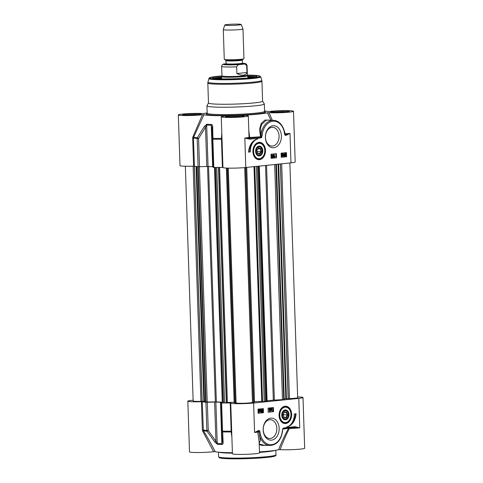 <?xml version="1.0" encoding="UTF-8"?>
<svg xmlns="http://www.w3.org/2000/svg" width="483" height="483" viewBox="0 0 483 483"><rect width="100%" height="100%" fill="white"/><g stroke="black" fill="none" stroke-linecap="round" stroke-linejoin="round"><path stroke-width="0.72" d="M288.611 428.089A0.821 0.767 -103.3 0 0 288.593 428.125C284.59 435.672 281.269 442.863 278.619 449.691L280.14 449.637A13.536 0.99 -1.9 0 0 295.294 449.504A13.536 0.99 -1.9 0 0 304.676 448.248L302.998 397.539A13.536 0.99 178.1 0 1 298.784 398.397L253.605 403.039A13.536 0.99 178.1 0 1 238.964 403.716A13.536 0.99 178.1 0 1 230.753 403.076A13.536 0.99 178.1 0 1 230.771 403.015L230.228 402.973A45.13 3.303 178.1 0 1 221.619 402.955L220.84 402.876L221.027 402.327L220.471 402.254A37.746 2.765 178.1 0 1 215.865 402.055L205.927 402.261A45.13 3.303 178.1 0 1 202.214 401.735L201.423 401.717A13.536 0.99 178.1 0 1 187.821 401.18A13.536 0.99 178.1 0 1 193.122 400.214M278.619 449.691A32.82 2.403 178.1 0 1 259.462 451.889M230.753 403.076L232.432 453.785A13.536 0.99 -1.9 0 0 245.998 454.328A13.536 0.99 -1.9 0 0 259.498 452.885L259.13 441.764M232.395 452.704A32.82 2.403 178.1 0 1 215.134 451.665C211.826 445 207.913 438.021 203.397 430.727L202.214 401.735M187.821 401.18L189.499 451.889A13.536 0.99 -1.9 0 0 198.585 452.523A13.536 0.99 -1.9 0 0 213.625 451.708L215.134 451.665M259.54 435.575A16.41 11.894 92.5 0 0 269.882 445.507L264.183 445.254L259.202 443.962M259.22 444.529L261.798 445.38L267.039 445.38M282.809 429.671L283.062 429.091A44.895 3.29 -1.9 0 0 288.593 428.125L289.347 428.457L289.323 428.016M294.878 426.7A0.821 0.561 84.1 0 1 294.34 427.497L299.762 427.841L294.878 426.7L286.093 427.606L282.984 428.246L283.062 429.091M283.044 428.832L285.55 428.397A0.821 0.561 84.1 0 0 285.61 428.397L285.55 428.397M286.093 427.606A0.821 0.561 84.1 0 1 285.61 428.397L294.431 427.491M282.984 428.246L282.368 430.86L283.062 428.789M282.368 430.86A15.589 11.296 -87.5 0 1 272.497 444.553A15.589 11.296 -87.5 0 1 260.651 435.249L259.528 435.545L260.355 440.731L259.178 443.195M260.651 435.249L259.939 431.766L258.942 431.887L259.528 435.551M253.605 403.039L254.583 432.484A13.536 0.99 -1.9 0 0 257.759 432.037A0.821 0.755 -101.8 0 1 258.284 431.247A0.821 0.549 -104.7 0 0 258.616 430.486L254.583 432.484L258.284 431.247A0.797 0.574 -87.5 0 1 258.942 431.887L257.759 432.037L259.13 441.74M280.14 449.637C282.591 442.899 285.658 435.835 289.347 428.457A13.536 0.99 -1.9 0 0 299.762 427.841L298.784 398.397M201.423 401.717L202.359 429.924L202.703 431.102L203.397 430.727A44.925 3.29 -1.9 0 0 207.068 431.241L208.251 430.48L206.863 430.462A1.642 1.437 95.7 0 0 207.068 431.241L214.808 442.011L215.925 441.239L208.251 430.48L207.316 402.279M202.703 431.102L213.625 451.708M231.719 432.207A0.821 0.459 -4.7 0 0 231.182 431.953L231.87 436.837M231.683 431.198L231.164 431.174L231.182 431.953A44.925 3.29 -1.9 0 1 222.687 431.935A1.642 0.869 -89.3 0 1 222.554 431.156L221.775 431.077A1.642 0.984 -3 0 0 221.775 431.108L221.775 431.108A1.642 0.984 -3 0 0 222.687 431.935L223.122 442.374A1.642 1.026 -3.1 0 1 222.331 441.559A1.642 1.026 -3.1 0 1 222.325 441.522L221.848 443.708A37.746 2.765 178.1 0 1 217.241 443.503L215.925 441.239L214.621 402.049M214.808 442.011L217.428 444.288A37.535 2.747 -1.9 0 0 222.011 444.487C222.898 444.221 223.267 443.521 223.122 442.374M222.331 441.577L221.775 431.108A1.642 1.642 0 0 1 221.775 431.077L222.325 441.522M220.84 402.876L221.775 431.077L220.84 402.876M270.806 418.139A11.031 7.994 92.5 0 0 264.43 435.346A11.031 7.994 92.5 0 0 278.274 433.927A11.031 7.994 92.5 0 0 270.806 418.139M285.085 406.227A8.682 6.291 92.5 0 0 281.861 407.815A8.682 6.291 92.5 0 0 281.257 421.599A8.682 6.291 92.5 0 0 291.321 417.481A8.682 6.291 92.5 0 0 285.085 406.227M294.292 413.961L296.073 413.78A14.279 10.348 -87.5 0 1 286.896 426.936A12.31 8.917 92.5 0 0 294.292 413.961M268.089 408.117L273.438 407.567L273.577 411.655L268.222 412.204L268.089 408.117M263.47 412.693L258.121 413.243L257.982 409.155L263.332 408.606L263.47 412.693L262.903 412.669L262.77 408.66M258.115 413.158L262.903 412.669M259.951 410.936L260.536 409.65L261.055 409.644L261.134 412.102L260.898 411.534L260.12 411.613L261.055 409.644M260.917 412.126L260.56 411.57M258.502 412.295L258.84 412.313L258.272 412.355L258.248 411.172L259.057 409.807L259.812 409.681L259.951 410.991L259.148 412.343M258.025 410.387L258.719 409.795L259.619 410.019M259.371 409.85L259.812 409.681M261.249 411.208L261.895 409.524M262.184 412.035L261.557 410.84L262.1 409.53L262.722 410.725L262.184 412.035L261.303 411.492M260.536 409.65L260.874 409.662M260.886 411.256L260.331 411.317L260.85 410.152L260.886 411.256L260.536 410.852M258.091 412.47L258.393 412.482M258.133 411.987L258.471 411.999M259.582 410.423L259.709 411.027L258.906 412.035L259.582 410.423M258.502 411.341L259.48 410.26L258.616 411.751L259.069 410.085L259.48 410.26L259.069 410.085M258.791 412.053L259.244 410.405M259.142 410.242L258.731 410.073M262.106 409.777L262.498 410.749L262.172 411.788L261.786 410.822L262.136 409.777M261.834 411.77L262.154 410.731L261.768 409.765M268.222 412.12L273.01 411.631L272.877 407.622M271.066 410.399L270.715 410.103L271.476 408.431L271.995 408.431L272.074 410.882L271.838 410.321L271.054 410.121L271.995 408.431M271.857 410.906L271.5 410.351M270.359 411.099L270.021 411.087L270.456 408.497L270.969 408.491L270.359 411.099L270.969 408.491M269.683 411.13L269.623 409.21L269.182 409.324L269.822 408.642L269.9 411.105L269.345 411.111L269.291 409.548M269.194 409.614L268.844 409.312L269.822 408.642M268.844 409.312L269.182 409.324M269.339 408.642L269.677 408.654M270.456 408.497L270.794 408.509M270.715 410.103L271.054 410.121M271.476 408.431L271.814 408.449M271.826 410.043L271.271 410.097L271.79 408.932L271.826 410.043L271.476 409.638M273.577 411.655L273.01 411.631M289.86 425.33A14.279 10.348 92.5 0 0 295.505 413.834M269.731 419.727A9.388 6.804 -87.5 0 1 270.456 419.703A9.388 6.804 -87.5 0 1 276.844 429.387A9.388 6.804 -87.5 0 1 269.629 438.467A9.388 6.804 -87.5 0 1 263.235 429.284A9.388 6.804 -87.5 0 1 269.731 419.727M284.559 423.054A8.205 5.947 -87.5 0 1 284.445 423.048A8.205 5.947 -87.5 0 1 281.088 421.393M281.68 408.002A8.205 5.947 -87.5 0 1 284.535 406.674A8.205 5.947 -87.5 0 1 285.169 406.656A8.205 5.947 -87.5 0 1 285.284 406.662M285.538 419.824A4.963 3.598 92.5 0 0 287.035 419.208A4.963 3.598 92.5 0 0 287.723 411.027A4.963 3.598 92.5 0 0 281.969 413.388A4.963 3.598 92.5 0 0 285.538 419.824M286.594 418.821A4.534 3.284 92.5 0 0 286.842 410.973A4.534 3.284 92.5 0 0 281.794 414.8A4.534 3.284 92.5 0 0 286.594 418.821M286.751 418.459A4.106 2.97 -87.5 0 1 282.398 414.819A4.106 2.97 -87.5 0 1 286.968 411.353A4.106 2.97 -87.5 0 1 286.751 418.459M283.038 414.831L284.119 417.644L286.455 417.686L287.705 414.921L286.63 412.114L284.294 412.065L283.038 414.831L284.197 412.385L286.256 412.428L287.21 414.909L286.099 417.348L284.04 417.306L283.086 414.825M284.119 417.644L284.04 417.306M286.455 417.686L284.022 417.258M287.705 414.921L283.479 414.74L283.316 414.323M286.63 412.114L286.256 412.428M284.294 412.065L284.197 412.385M283.249 415.247L283.479 414.74M297.637 396.929A13.536 0.99 178.1 0 1 302.998 397.539M260.886 148.716L258.647 147.907L256.956 150.201L258.483 148.263L260.464 148.975L260.953 151.716L259.468 153.739L257.487 153.026L256.998 150.285L257.228 151.553L261.448 151.819L260.886 148.716L258.037 148.873M258.647 147.907L258.483 148.263M256.956 150.201L257.487 153.026M257.517 153.304L259.757 154.113L259.468 153.739M259.757 154.113L261.448 151.819M262.058 152.042A4.106 2.97 -87.5 0 1 257.053 153.932A4.106 2.97 -87.5 0 1 258.496 147.061A4.106 2.97 -87.5 0 1 262.058 152.042M262.064 152.139A4.534 3.284 92.5 0 0 258.121 146.633A4.534 3.284 92.5 0 0 256.533 154.228A4.534 3.284 92.5 0 0 262.064 152.139M262.661 152.26A4.963 3.598 92.5 0 0 259.824 146.101A4.963 3.598 92.5 0 0 255.61 150.835A4.963 3.598 92.5 0 0 259.365 155.961A4.963 3.598 92.5 0 0 262.661 152.26M258.387 159.185A8.205 5.947 -87.5 0 1 258.278 159.185A8.205 5.947 -87.5 0 1 254.915 157.53M255.507 144.139A8.205 5.947 -87.5 0 1 258.997 142.787A8.205 5.947 -87.5 0 1 259.111 142.793M259.492 159.662A8.682 6.291 92.5 0 0 265.179 148.058A8.682 6.291 92.5 0 0 255.694 143.952A8.682 6.291 92.5 0 0 255.084 157.736A8.682 6.291 92.5 0 0 259.492 159.662M285.96 135.403L289.993 133.405L285.441 134.6A0.821 0.549 75.3 0 1 285.96 135.403A1.588 1.153 92.5 0 1 284.638 134.123L284.783 133.966M243.209 115.316C242.629 115.304 242.671 115.268 243.335 115.202C242.671 115.268 242.629 115.304 243.209 115.316A13.536 0.99 178.1 0 1 248.316 115.92A13.536 0.99 178.1 0 1 234.823 117.357A13.536 0.99 178.1 0 1 221.256 116.82L222.941 167.529A13.536 0.99 -1.9 0 0 231.146 168.162A13.536 0.99 -1.9 0 0 245.793 167.486L290.971 162.849A13.536 0.99 -1.9 0 0 295.179 161.992L293.501 111.283A13.536 0.99 178.1 0 1 284.119 112.539A13.536 0.99 178.1 0 1 268.965 112.672L267.443 112.726L270.921 120.213M273.77 147.75A11.031 7.994 92.5 0 0 280.14 130.543A11.031 7.994 92.5 0 0 266.296 131.962A11.031 7.994 92.5 0 0 273.77 147.75M250.285 151.928L248.504 152.109A14.279 10.348 -87.5 0 1 257.68 138.953A12.31 8.917 92.5 0 0 250.285 151.928L249.723 151.904A12.31 8.917 -87.5 0 1 254.149 140.535M276.487 157.772L271.138 158.321L270.999 154.234L276.348 153.685L276.487 157.772L275.92 157.748L275.787 153.739M281.106 153.196L286.455 152.646L286.594 156.734L281.245 157.283L281.106 153.196M281.239 157.198L286.027 156.709L285.894 152.7M283.225 154.282L284.01 154.53L283.068 156.22L282.99 153.769L283.225 154.331L284.004 154.252M283.068 156.22L282.73 156.208L282.682 154.651M282.483 154.361L282.652 153.751L283.207 153.745M284.312 156.184L284.173 154.88L284.976 153.522L285.851 153.516L285.876 154.699L285.067 156.057L283.974 156.172L283.835 154.862M283.901 154.246L284.638 153.509L285.731 153.389M281.891 156.329L281.197 155.955M281.142 154.276L281.601 153.817L282.356 154.047L282.567 155.025L282.024 156.335L281.619 156.323M282.67 154.343L283.008 154.355M282.652 153.751L282.99 153.769M283.237 154.608L283.799 154.554L283.273 155.713L283.237 154.608M283.249 155.001L283.436 154.59M283.847 156.039L284.185 156.057M284.052 155.689L284.39 155.707M285.067 156.057L284.505 155.852M284.541 155.448L284.415 154.844L285.218 153.835L284.541 155.448M284.644 155.611L285.507 154.119L285.634 154.729L285.055 155.78L284.644 155.611L284.91 155.774M284.433 155.031L285.399 153.962M284.716 155.768L285.26 154.373M282.024 156.335L281.402 155.146L281.939 153.835L282.356 154.047M281.957 156.087L281.631 155.121L281.951 154.083L282.338 155.049L281.987 156.087M281.68 156.075L282 155.031L281.613 154.065M286.594 156.734L286.027 156.709M271.132 158.237L275.92 157.748M272.285 155.502L273.07 155.749L272.128 157.44L272.05 154.983L272.285 155.55L273.058 155.472M272.128 157.44L271.79 157.422L271.736 155.87M271.838 155.876L271.494 155.858L271.712 154.971L272.267 154.965M273.155 157.373L272.817 157.361L273.245 154.771L273.764 154.765L273.155 157.373L273.764 154.765M274.163 156.643L274.592 156.238L274.942 156.54L274.302 157.223L274.223 154.759L274.501 156.661L274.93 156.251M274.302 157.223L273.964 157.21L273.885 154.747L274.441 154.741M273.885 154.747L274.223 154.759M273.245 154.771L273.583 154.783M271.488 155.58L271.826 155.598M271.73 155.556L272.068 155.574M271.712 154.971L272.05 154.983M272.297 155.828L272.853 155.768L272.334 156.933L272.297 155.828M272.309 156.214L272.49 155.804M248.51 152.024L249.723 151.904M272.581 146.059A9.388 6.804 -87.5 0 1 271.857 146.083A9.388 6.804 -87.5 0 1 265.475 136.399A9.388 6.804 -87.5 0 1 272.69 127.319A9.388 6.804 -87.5 0 1 279.083 136.502A9.388 6.804 -87.5 0 1 272.581 146.059M249.077 137.444A0.821 0.815 157.5 0 0 249.862 137.945L249.645 137.48A0.821 0.356 -2.8 0 1 249.023 137.208A0.821 0.815 157.5 0 0 249.077 137.444L249.023 137.184A13.536 0.99 178.1 0 1 249.023 137.184A13.536 0.99 178.1 0 1 244.815 138.047L249.699 139.182A0.821 0.561 -95.9 0 0 249.107 138.343L244.833 138.047L245.793 167.486M249.699 139.182L258.483 138.283A0.821 0.561 -95.9 0 0 257.892 137.438L249.107 138.343A14.357 1.051 -1.9 0 0 249.862 137.945A45.613 3.339 -1.9 0 0 257.892 137.438L261.019 137.021L260.56 136.755A44.895 3.29 178.1 0 1 249.645 137.48L248.805 130.501M258.483 138.283L261.593 137.643L261.025 137.027M261.11 137.069L260.554 128.007L261.72 124.306L266.356 120.231L267.926 120.08M261.593 137.643L262.209 135.023L261.055 134.908A16.41 11.894 92.5 0 1 273.565 120.333L267.854 120.08M262.209 135.023A15.589 11.296 -87.5 0 1 272.08 121.336A15.589 11.296 -87.5 0 1 283.926 130.639L284.149 130.386C282.006 124.065 278.474 120.714 273.565 120.333M290.971 162.849L289.993 133.405A13.536 0.99 178.1 0 1 285.218 133.779L285.441 134.6A0.797 0.574 -87.5 0 1 285.163 134.576L284.149 130.386M269.375 120.146L264.919 120.068L261.2 123.497L259.492 129.565L260.56 136.755M272.327 120.279L268.965 112.672M203.959 114.7L202.443 114.743L192.94 136.767L193.659 137.184L203.959 114.7A32.82 2.403 -1.9 0 0 226.865 115.709L226.805 115.829M226.913 115.823C227.517 115.775 227.499 115.739 226.865 115.709C227.499 115.739 227.517 115.775 226.913 115.823A13.536 0.99 178.1 0 0 221.256 116.82M243.335 115.202A32.82 2.403 -1.9 0 0 267.443 112.726M264.575 110.987A32.82 2.403 -1.9 0 1 267.866 111.501L269.375 111.464A13.536 0.99 178.1 0 1 284.415 110.643A13.536 0.99 178.1 0 1 293.501 111.283M207.171 112.889A32.82 2.403 -1.9 0 0 204.381 113.481L202.86 113.529A13.536 0.99 178.1 0 0 187.706 113.668A13.536 0.99 178.1 0 0 178.324 114.924A13.536 0.99 178.1 0 0 187.41 115.558A13.536 0.99 178.1 0 0 202.443 114.743M208.481 102.945L206.959 105.783A28.72 2.101 -1.9 0 0 206.935 105.874A28.72 2.101 -1.9 0 0 224.347 107.232A28.72 2.101 -1.9 0 0 255.41 105.795A28.72 2.101 -1.9 0 0 264.34 103.972A28.72 2.101 -1.9 0 0 264.316 103.881L262.607 101.152M185.563 115.177A7.716 0.568 178.1 0 1 198.175 114.755L183.129 114.99M187.772 115.214L196.213 114.924M273.68 112.43A7.716 0.568 178.1 0 1 286.292 112.014L271.247 112.249M275.89 112.473L284.324 112.183M228.495 117.073A7.716 0.568 178.1 0 1 241.108 116.651L226.062 116.886M230.705 117.109L239.145 116.82M284.867 133.851L285.218 133.779L283.153 127.705M221.794 133.079L221.443 138.41L222.415 167.426L222.935 167.45M221.963 138.192A0.821 0.356 0.7 0 1 221.443 138.41A44.925 3.29 178.1 0 1 212.949 138.392A1.642 0.785 179.1 0 0 212.091 139.098L212.091 139.098A1.642 0.785 179.1 0 0 212.091 139.122L212.864 139.201A1.642 0.869 -89.3 0 1 212.949 138.392L212.653 126.86A1.642 0.827 179.1 0 0 211.91 127.566A1.642 0.827 179.1 0 0 211.916 127.597L213.027 167.329L213.8 167.402A45.13 3.303 -1.9 0 0 222.415 167.426M192.94 136.767L192.675 137.969L193.466 137.987L193.659 137.184A44.925 3.29 178.1 0 0 197.33 137.703A1.642 1.437 95.7 0 0 197.173 138.506L198.567 138.524L197.33 137.703L204.345 126.492L205.51 127.313L206.676 125.055A37.746 2.765 -1.9 0 0 211.282 125.254L211.916 127.597M178.324 114.924L180.002 165.633A13.536 0.99 -1.9 0 0 193.611 166.17L194.401 166.188A45.13 3.303 -1.9 0 0 198.108 166.713L208.052 166.502A37.746 2.765 -1.9 0 0 212.659 166.707L213.009 166.726M212.653 126.86C212.725 125.598 212.303 124.795 211.391 124.445A37.535 2.747 178.1 0 1 206.809 124.246L204.345 126.492M213.027 167.329L212.091 139.128A1.642 1.642 0 0 1 212.091 139.098L211.91 127.548M254.185 102.915A27.078 1.98 -1.9 0 0 262.607 101.189L261.943 81.229A27.078 1.98 -1.9 0 1 253.527 82.949A27.078 1.98 -1.9 0 1 224.239 84.302A27.078 1.98 -1.9 0 1 207.823 83.022L208.481 102.988A27.078 1.98 -1.9 0 0 224.903 104.262A27.078 1.98 -1.9 0 0 254.185 102.915M221.763 76.223A22.152 1.624 -1.9 0 0 212.641 77.968A22.152 1.624 -1.9 0 0 226.762 78.892A22.152 1.624 -1.9 0 0 249.971 77.787A22.152 1.624 -1.9 0 0 256.805 76.501A22.152 1.624 -1.9 0 0 247.58 75.366M213.788 78.337A21.337 1.564 178.1 0 1 221.582 77.135M247.827 76.266A21.337 1.564 178.1 0 1 255.682 76.948M250.743 77.709A15.999 1.171 -1.9 0 0 247.851 77.153M221.612 78.023A15.999 1.171 -1.9 0 0 218.763 78.765M278.051 164.178L285.833 398.825L289.456 398.59A8.205 0.604 -1.9 0 0 297.667 397.714L289.878 162.964M284.215 398.741L285.833 398.735M254.565 166.587L262.366 401.608L266.278 401.47L267.081 400.775A36.267 2.657 -1.9 0 0 273.318 400.135L284.239 399.568L276.439 164.341M254.505 401.639L262.354 401.331M234.249 402.737L236.084 402.894A8.205 0.604 -1.9 0 0 236.084 402.9A8.205 0.604 -1.9 0 0 244.09 403.233A8.205 0.604 -1.9 0 0 252.476 402.387L254.523 402.134L246.735 167.39M226.515 402.49L234.146 402.261M222.615 402.828L214.808 167.414L222.615 402.828L226.521 402.725L218.714 167.438M205.649 401.989L216.354 401.904A36.267 2.657 -1.9 0 0 222.277 402.17L222.597 402.188M204.472 401.27L205.559 401.21M185.363 166.243L193.152 401.005A8.205 0.604 -1.9 0 0 200.94 401.343L204.472 401.361L196.684 166.55M253.998 166.647L261.78 401.222M219.596 167.438L227.384 402.291M224.782 25.025L223.291 29.572A9.847 0.718 -1.9 0 0 223.291 29.59L224.275 59.318A9.847 0.718 -1.9 0 0 224.36 59.409A9.847 0.718 -1.9 0 0 230.832 59.783A9.847 0.718 -1.9 0 0 240.896 59.294A9.847 0.718 -1.9 0 0 243.879 58.763A9.847 0.718 -1.9 0 0 243.957 58.666L242.973 28.938A9.847 0.718 -1.9 0 0 242.967 28.92L241.18 24.482A8.205 0.604 -1.9 0 0 232.963 24.168A8.205 0.604 -1.9 0 0 224.782 25.025A8.205 0.604 -1.9 0 0 229.654 25.43A8.205 0.604 -1.9 0 0 238.632 25.019A8.205 0.604 -1.9 0 0 241.18 24.482M226.044 63.798L224.625 63.979M240.667 64.45L242.587 64.251C244.374 63.647 245.744 64.167 246.71 65.803L246.934 72.504C246.378 74.05 245.195 74.925 243.396 75.131C241.566 75.3 239.399 74.768 236.899 73.537L236.676 66.829C237.521 65.006 238.856 64.215 240.667 64.45A10.747 0.785 178.1 0 1 226.497 64.831A10.747 0.785 178.1 0 1 225.978 63.804M246.934 72.504L236.899 73.537M221.963 75.861A12.721 0.93 -1.9 0 0 221.951 75.897A12.721 0.93 -1.9 0 0 229.66 76.501A12.721 0.93 -1.9 0 0 243.42 75.867A12.721 0.93 -1.9 0 0 247.374 75.058L247.061 65.567A12.721 0.93 -1.9 0 1 246.71 65.803M224.939 63.931C223.019 63.822 221.92 64.65 221.637 66.412L221.951 75.897L221.576 76.58A13.126 0.96 -1.9 0 0 221.564 76.622A13.126 0.96 -1.9 0 0 229.528 77.244A13.126 0.96 -1.9 0 0 243.728 76.586A13.126 0.96 -1.9 0 0 247.809 75.753A13.126 0.96 -1.9 0 0 247.797 75.71L247.374 75.04M223.291 29.59A9.847 0.718 -1.9 0 0 229.262 30.055A9.847 0.718 -1.9 0 0 239.906 29.566A9.847 0.718 -1.9 0 0 242.973 28.938M219.638 457.274A27.899 2.041 -1.9 0 0 234.744 458.85A27.899 2.041 -1.9 0 0 266.513 457.461M267.051 456.664A28.72 2.101 178.1 0 1 235.988 458.101A28.72 2.101 178.1 0 1 218.576 456.743L219.391 457.763L220.242 458.029L228.562 458.747C238.874 459.122 256.509 458.524 266.568 457.455C273.45 456.84 276.59 455.97 275.98 454.841A28.72 2.101 178.1 0 1 267.051 456.664M259.48 452.378A28.72 2.101 -1.9 0 0 266.888 451.756A28.72 2.101 -1.9 0 0 275.262 450.367M218.998 452.239A28.72 2.101 -1.9 0 0 232.414 453.181M285.664 428.385L294.34 427.497M259.939 431.766A1.588 1.153 92.5 0 0 258.616 430.486M202.359 429.924L203.15 429.936A45.13 3.303 178.1 0 0 206.863 430.462L205.927 402.261M215.865 402.055L217.241 443.503A1.642 1.286 93.4 0 0 217.428 444.288M230.228 402.973L231.164 431.174A45.13 3.303 178.1 0 1 222.554 431.156L221.619 402.955M222.011 444.487A1.642 1.087 -88.2 0 1 221.848 443.708L220.471 402.254M259.371 411.009L259.709 411.027M261.218 410.828L261.557 410.84M262.154 410.731L262.498 410.749M285.169 406.656L285.399 406.662A8.205 5.947 92.5 0 0 279.096 414.601A8.205 5.947 92.5 0 0 284.674 423.06A8.205 5.947 92.5 0 0 285.308 423.042M285.628 422.565A7.716 5.591 92.5 0 0 290.084 410.538A7.716 5.591 92.5 0 0 280.406 411.528A7.716 5.591 92.5 0 0 285.628 422.565M259.456 158.702A7.716 5.591 92.5 0 0 263.911 146.669A7.716 5.591 92.5 0 0 254.233 147.665A7.716 5.591 92.5 0 0 259.456 158.702M258.278 159.185L259.166 159.173C266.61 158.901 266.688 142.642 259.226 142.799A8.205 5.947 92.5 0 0 252.923 150.732A8.205 5.947 92.5 0 0 258.502 159.191A8.205 5.947 92.5 0 0 259.136 159.173M283.926 130.639L284.638 134.123M283.895 155.327L284.239 155.345M283.859 154.862L284.173 154.88M285.296 154.711L285.634 154.729M281.915 155.876L282.253 155.888M282 155.031L282.338 155.049M198.235 114.755A9.274 0.676 -1.9 0 0 194.48 113.734A9.274 0.676 -1.9 0 0 182.846 114.93A9.274 0.676 -1.9 0 0 198.235 114.755M286.353 112.014A9.274 0.676 -1.9 0 0 282.591 110.993A9.274 0.676 -1.9 0 0 270.957 112.189A9.274 0.676 -1.9 0 0 286.353 112.014M241.168 116.651A9.274 0.676 -1.9 0 0 237.413 115.63A9.274 0.676 -1.9 0 0 225.778 116.826A9.274 0.676 -1.9 0 0 241.168 116.651M207.092 113.583A29.541 2.161 -1.9 0 0 221.371 115.467A29.541 2.161 -1.9 0 0 256.25 114A29.541 2.161 -1.9 0 0 264.696 111.67M264.346 111.615L264.793 111.772L264.587 111.332A28.72 2.101 178.1 0 1 255.658 113.155A28.72 2.101 178.1 0 1 224.595 114.592A28.72 2.101 178.1 0 1 207.183 113.233L207.008 113.686L207.436 113.505M185.037 115.153A8.453 0.622 178.1 0 1 198.7 114.7M273.155 112.412A8.453 0.622 178.1 0 1 286.811 111.959M227.97 117.049A8.453 0.622 178.1 0 1 241.633 116.596M221.999 139.249L221.48 139.225A45.13 3.303 -1.9 0 1 212.864 139.201L213.8 167.402M192.675 137.969L193.611 166.17M202.196 401.385L193.466 137.987A45.13 3.303 -1.9 0 0 197.173 138.506L198.108 166.713M199.503 166.726L198.567 138.524L205.51 127.313L206.809 166.502M206.809 124.246A1.642 1.286 93.4 0 0 206.676 125.055L208.052 166.502M212.659 166.707L211.282 125.254A1.642 1.087 -88.2 0 1 211.391 124.445M208.747 78.548A26.01 1.908 -1.9 0 0 224.281 79.81A26.01 1.908 -1.9 0 0 252.645 78.512A26.01 1.908 -1.9 0 0 260.723 76.821L259.099 75.813L247.411 75.094A25.219 1.847 -1.9 0 1 252.078 77.884A25.219 1.847 -1.9 0 1 214.597 78.892A25.219 1.847 -1.9 0 1 221.914 75.946L214.838 76.628L209.266 77.854L207.907 82.134A26.963 1.974 -1.9 0 0 224.009 83.444A26.963 1.974 -1.9 0 0 253.418 82.098A26.963 1.974 -1.9 0 0 261.798 80.347L261.943 81.229M254.789 77.135A21.004 1.54 -1.9 0 0 247.839 76.622L254.813 77.135M214.669 78.463L221.594 77.491A21.004 1.54 -1.9 0 0 214.694 78.469M281.667 163.803L289.456 398.59M280.442 163.93L288.23 398.692M280.357 163.942L288.146 398.71M278.661 164.111L286.449 398.825M276.348 164.353L284.155 399.604M275.914 164.395L283.72 399.707M274.664 164.522L282.47 399.809M266.562 165.355L274.35 400.063M265.529 165.464L273.318 400.135M259.299 166.104L267.081 400.775M258.773 166.158L266.556 400.866M258.471 166.188L266.278 401.47M257.566 166.279L265.372 401.59M256.413 166.4L264.219 401.651M254.77 166.569L262.565 401.645M245.829 167.486L253.617 402.254M245.587 167.51L253.376 402.273M244.688 167.595L252.476 402.387M236.084 402.9L228.296 168.138L236.084 402.894M227.451 168.114L235.239 402.834M227.221 168.108L235.01 402.834M218.479 167.438L226.286 402.774M216.782 167.432L224.595 402.888M215.647 167.42L223.46 402.894M214.488 167.414L222.277 402.17M208.547 166.532L216.354 401.904M207.539 166.49L215.346 401.904M199.419 166.732L207.231 402.152M198.217 166.72L206.024 402.122M197.843 166.683L205.649 402.049M196.056 166.472L203.85 401.391M194.317 166.176L202.117 401.373M193.134 166.188L200.94 401.343M241.494 63.418L242.75 63.587L242.46 63.104A8.205 0.604 178.1 0 1 239.912 63.623A8.205 0.604 178.1 0 1 231.037 64.034A8.205 0.604 178.1 0 1 226.062 63.647L225.959 60.586A8.205 0.604 -1.9 0 0 230.934 60.979A8.205 0.604 -1.9 0 0 239.809 60.568A8.205 0.604 -1.9 0 0 242.363 60.043L242.605 59.548A8.531 0.628 178.1 0 1 240.015 60.007A8.531 0.628 178.1 0 1 231.291 60.435A8.531 0.628 178.1 0 1 225.682 60.109L224.36 59.409M227.022 63.895A8.863 0.646 -1.9 0 0 228.507 64.71A8.863 0.646 -1.9 0 0 240.383 64.299A8.863 0.646 -1.9 0 0 241.518 63.418M247.061 65.567L246.511 64.245L245.708 63.696L242.484 63.237A10.747 0.785 178.1 0 1 242.587 64.251M221.637 66.412A12.721 0.93 -1.9 0 0 236.676 66.829M218.425 452.185L218.576 456.743M275.829 450.277L275.98 454.841M269.882 445.507C276.898 444.964 281.142 440.104 282.621 430.921M259.033 412.349L258.695 412.337M259.172 409.807L258.834 409.789M262.112 412.035L261.774 412.023M284.445 423.048L285.338 423.042C292.783 422.77 292.861 406.505 285.399 406.662M285.091 153.516L284.753 153.503M284.952 156.063L284.614 156.051M282.012 153.829L281.674 153.817M264.587 111.332L264.34 103.972M207.183 113.233L206.935 105.874M200.596 114.411L198.181 114.755M288.707 111.67L286.292 112.014M243.529 116.306L241.114 116.651M207.907 82.134L207.823 83.022M260.723 76.821L261.798 80.347M249.023 137.184L248.316 115.92M234.164 402.774L226.376 168.072M205.583 402.025L197.776 166.677M225.959 60.586L225.682 60.109M242.46 63.104L242.363 60.043M242.605 59.548L243.879 58.763M226.062 63.647L225.803 64.148L227.046 63.901M247.882 77.986L247.809 75.753M221.637 78.856L221.564 76.622"/></g></svg>
